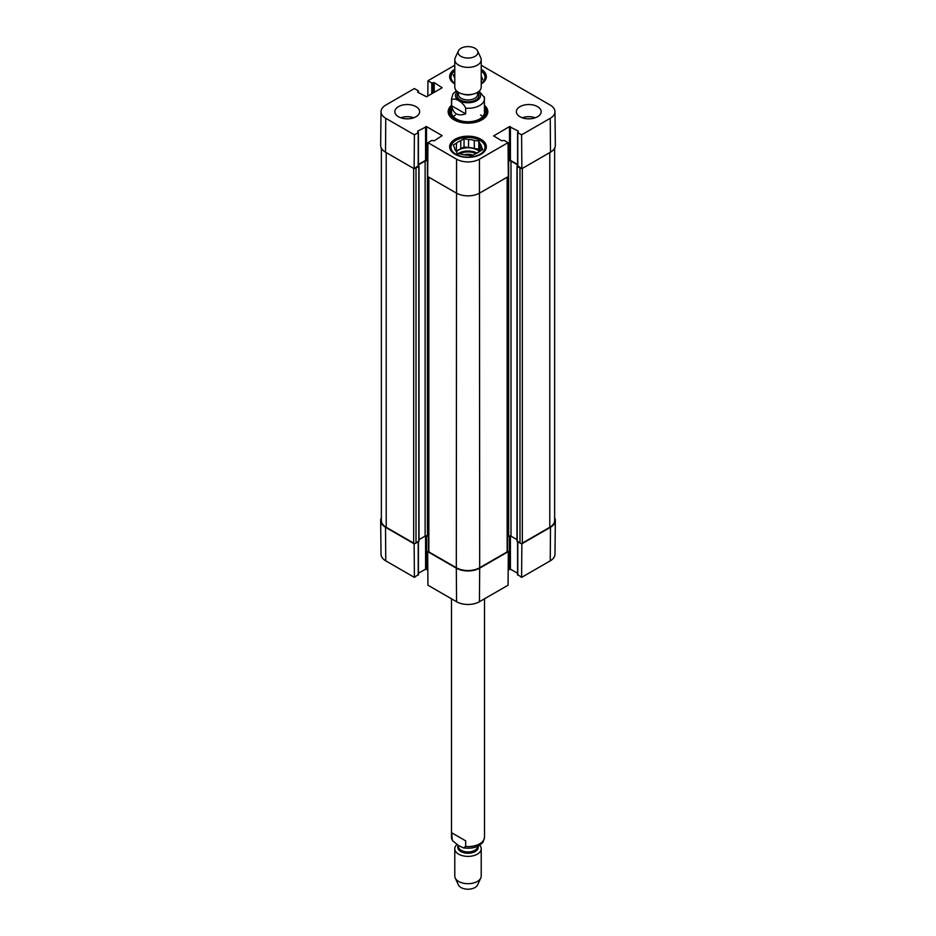 <?xml version="1.0" encoding="UTF-8"?>
<svg xmlns="http://www.w3.org/2000/svg" width="936" height="936" viewBox="0 0 936 936"><rect width="100%" height="100%" fill="white"/><g stroke="black" fill="none" stroke-linecap="round" stroke-linejoin="round"><path stroke-width="1.4" d="M517.198 540.961L519.995 543.126A1.65 0.959 0 0 0 522.335 543.126L549.795 527.272A16.52 9.535 0 0 0 554.639 520.521L554.639 148.18M507.628 536.773L508.669 536.176A1.65 0.959 180 0 1 510.997 536.176L517 539.639M427.682 551.62L427.939 585.211L456.569 601.731A16.169 9.337 0 0 0 479.431 601.731L508.061 585.211L508.318 551.62L479.688 568.152A16.52 9.535 180 0 1 456.312 568.152L427.682 551.62L428.372 551.234A1.65 0.959 0 0 0 428.852 551.889L456.312 567.742A16.52 9.535 0 0 0 479.688 567.742L507.148 551.889A1.65 0.959 0 0 0 507.628 551.222L507.628 176.927M419 539.639L425.12 536.106A1.65 0.959 180 0 1 427.448 536.106L428.372 536.632M381.361 148.18L381.361 520.521A16.52 9.535 0 0 0 386.205 527.272L413.665 543.126A1.65 0.959 0 0 0 416.005 543.126L418.801 540.961M521.188 168.304A1.65 0.959 180 0 1 519.995 168.024L517.198 166.409L517.585 165.649M517.585 164.876L510.997 161.074A1.65 0.959 0 0 0 508.669 161.074L508.201 161.343M427.799 161.214L427.448 161.015A1.65 0.959 0 0 0 425.12 161.015L418.415 164.876M418.415 165.649L418.801 166.409L416.005 168.024A1.65 0.959 180 0 1 414.812 168.304M465.66 113.853C457.903 116.497 453.223 113.806 451.643 105.756L451.643 100.093C453.901 96.689 463.402 102.176 465.66 108.19L465.66 113.853L451.643 105.756M465.66 108.19A16.52 9.535 180 0 0 484.52 98.748A16.52 9.535 180 0 0 484.357 97.391L479.092 91.201M475.008 48.286A9.91 5.721 180 0 1 477.582 50.86A9.91 5.721 180 0 1 468 58.055A9.91 5.721 180 0 1 458.418 50.86A9.91 5.721 180 0 1 465.426 46.8A9.91 5.721 180 0 1 475.008 48.286M477.582 50.86L480.776 57.775A13.221 7.628 180 0 1 481.221 59.74A13.221 7.628 180 0 1 468 67.38A13.221 7.628 180 0 1 454.779 59.74A13.221 7.628 180 0 1 455.224 57.775L458.418 50.86M481.221 59.74L481.221 87.048A13.221 7.628 180 0 1 468 94.676A13.221 7.628 180 0 1 454.779 87.048L454.779 59.74M451.643 832.747L465.66 840.844L465.66 846.507L463.542 847.887L458.652 845.653L452.357 840.516L451.643 832.747L465.66 840.844M456.908 844.611A13.221 7.628 0 0 0 454.779 848.765L454.779 876.061A13.221 7.628 0 0 0 455.224 878.027L458.418 884.953A9.91 5.721 0 0 0 468 889.2A9.91 5.721 0 0 0 477.582 884.953L480.776 878.027A13.221 7.628 0 0 0 481.221 876.061L481.221 848.765A13.221 7.628 0 0 0 479.641 845.138M455.224 878.027A13.221 7.628 0 0 0 468 883.689A13.221 7.628 0 0 0 480.776 878.027M454.779 848.765A13.221 7.628 0 0 0 468 856.393A13.221 7.628 0 0 0 481.221 848.765M481.221 70.902A18.018 10.401 180 0 1 486.018 77.969A18.018 10.401 180 0 1 485.959 78.776M450.04 78.776A18.018 10.401 180 0 1 449.982 77.969A18.018 10.401 180 0 1 454.779 70.902M480.379 140.576A18.018 10.401 180 0 1 480.741 140.774L480.741 140.774A18.018 10.401 180 0 1 486.018 148.122A18.018 10.401 180 0 1 485.959 148.929M450.04 148.929A18.018 10.401 180 0 1 449.982 148.122A18.018 10.401 180 0 1 455.259 140.774A18.018 10.401 180 0 1 455.621 140.576M481.537 80.133L481.537 76.834L482.742 79.431L481.221 80.32M454.779 78.87A13.549 7.827 180 0 1 454.463 77.477L453.258 74.868L454.779 73.991M481.221 70.96A17.023 9.828 180 0 1 481.221 83.339M454.779 83.339A17.023 9.828 180 0 1 454.779 70.96M481.221 75.442A13.549 7.827 180 0 1 481.537 76.834M472.996 155.224A8.482 4.902 0 0 0 464.162 154.814M478.799 141.079L478.799 149.175L474.295 148.485L474.295 140.388L478.799 141.079L480.004 143.676L480.004 151.187M479.782 151.304L478.799 149.175M481.537 150.298L481.537 146.999L482.742 149.596L479.454 151.503A13.549 7.827 180 0 1 475.242 153.925L471.955 155.832L467.45 155.13A13.549 7.827 180 0 1 461.705 154.241L457.201 153.551L455.996 150.953A13.549 7.827 180 0 1 454.463 147.631L453.258 145.033L456.546 143.138L456.218 151.421M468.55 139.499L468.55 147.595L464.045 146.893L460.758 148.801L460.758 140.704L464.045 138.809L468.55 139.499A13.549 7.827 180 0 1 474.295 140.388M464.045 138.809L464.045 146.893M480.039 140.365L480.039 140.365A17.023 9.828 180 0 1 480.039 154.264A17.023 9.828 180 0 1 455.961 154.264A17.023 9.828 180 0 1 455.961 140.365A17.023 9.828 180 0 1 480.039 140.365L480.741 140.774L480.039 140.365M456.546 143.138A13.549 7.827 180 0 1 460.758 140.704M480.004 143.676A13.549 7.827 180 0 1 481.537 146.999M456.546 151.234A13.549 7.827 180 0 1 460.758 148.801M468.55 147.595A13.549 7.827 180 0 1 474.295 148.485M456.382 151.772A13.221 7.628 180 0 1 477.348 150.017A13.221 7.628 180 0 1 479.396 151.55M450.871 110.401A18.837 10.881 0 0 0 449.28 113.724M486.72 113.724A18.837 10.881 0 0 0 485.129 110.401M451.48 109.067A17.433 10.062 0 0 0 450.836 110.495A17.433 10.062 0 0 0 459.927 121.2A17.433 10.062 0 0 0 480.32 119.387A17.433 10.062 0 0 0 485.164 110.495A17.433 10.062 0 0 0 484.52 109.067M451.737 110.553A16.52 9.535 0 0 0 460.348 120.697A16.52 9.535 0 0 0 479.688 118.977A16.52 9.535 0 0 0 484.263 110.553M482.613 116.696A16.52 9.535 0 0 0 480.589 114.976M455.411 114.976A16.52 9.535 0 0 0 453.387 116.696M481.221 65.251L550.239 105.101A16.169 9.337 180 0 1 554.978 111.641A16.169 9.337 180 0 1 550.239 118.299L521.609 134.819L521.867 168.702L550.497 152.17A16.52 9.535 0 0 0 555.34 145.373L554.978 111.641M530.104 118.813A8.81 5.089 0 0 0 527.424 118.813M535.322 117.772A12.39 7.16 0 0 0 522.206 117.772M408.576 118.813A8.81 5.089 0 0 0 405.896 118.813M413.794 117.772A12.39 7.16 0 0 0 400.678 117.772M418.216 165.801L414.133 168.702L414.391 134.819L418.216 132.608L417.643 131.192L426.524 126.606L442.178 135.65L434.234 140.774L431.777 140.435L427.939 142.646L427.682 176.53L456.312 193.062A16.52 9.535 0 0 0 479.688 193.062L508.318 176.53L508.061 142.646L479.431 159.179A16.169 9.337 180 0 1 456.569 159.179L427.939 142.646M414.391 134.819L385.761 118.299A16.169 9.337 180 0 1 381.022 111.641L380.659 145.373A16.52 9.535 0 0 0 385.503 152.17L414.133 168.702M521.867 168.702L517.784 165.801M517.585 164.479L510.412 160.337L508.201 161.074M427.799 161.074L425.587 160.337L418.415 164.479M454.779 83.959A18.346 10.588 180 0 1 449.654 76.612A18.346 10.588 180 0 1 454.779 69.276M481.221 69.276A18.346 10.588 180 0 1 486.346 76.612A18.346 10.588 180 0 1 481.221 83.959M455.025 154.264A18.346 10.588 180 0 1 449.654 146.776A18.346 10.588 180 0 1 468 136.188A18.346 10.588 180 0 1 486.346 146.776A18.346 10.588 180 0 1 475.02 156.558A18.346 10.588 180 0 1 455.025 154.264M398.479 116.754A12.39 7.16 180 0 1 394.84 111.7A12.39 7.16 180 0 1 407.242 104.539A12.39 7.16 180 0 1 419.632 111.7A12.39 7.16 180 0 1 411.98 118.31A12.39 7.16 180 0 1 398.479 116.754M519.995 116.754A12.39 7.16 180 0 1 516.368 111.7A12.39 7.16 180 0 1 528.758 104.539A12.39 7.16 180 0 1 541.16 111.7A12.39 7.16 180 0 1 533.508 118.31A12.39 7.16 180 0 1 519.995 116.754M484.52 107.289A18.837 10.881 180 0 1 486.837 112.507A18.837 10.881 180 0 1 481.666 119.995M454.334 119.995A18.837 10.881 180 0 1 449.163 112.507A18.837 10.881 180 0 1 451.48 107.289M451.48 105.37A19.831 11.454 0 0 0 453.983 119.796A19.831 11.454 0 0 0 482.017 119.796A19.831 11.454 0 0 0 484.52 105.37M508.061 142.646L504.223 140.435L501.766 140.774L493.635 135.919L509.476 126.606L518.357 131.192L517.784 132.608L521.609 134.819M427.822 96.034L427.939 80.742L454.779 65.251M427.939 80.742L431.777 82.953L434.234 82.625L442.178 87.75L426.524 96.782L417.643 92.196L418.216 90.78L414.391 88.569L385.761 105.101A16.169 9.337 180 0 0 381.022 111.641M508.318 551.62L507.628 551.234M521.188 543.406L521.867 543.793L521.609 577.383L550.239 560.851A16.169 9.337 0 0 0 554.978 554.311L555.34 520.58A16.52 9.535 180 0 1 550.497 527.272L521.867 543.793M554.639 517.772A16.52 9.535 180 0 1 555.34 520.58M418.216 574.634L414.391 577.383L414.133 543.793L385.503 527.272A16.52 9.535 180 0 1 380.659 520.58A16.52 9.535 180 0 1 381.361 517.772M414.133 543.793L414.812 543.406M427.822 569.919L425.587 569.17L418.415 573.3M380.659 520.58L381.022 554.311A16.169 9.337 0 0 0 385.761 560.851L414.391 577.383M521.609 577.383L517.784 574.634M517.585 573.3L510.412 569.17L508.178 569.919M549.795 152.58L549.795 527.272M522.335 168.433L522.335 543.126M519.995 168.024L519.995 543.126M517.198 166.409L517.198 541.499M510.997 161.074L510.997 536.176M508.669 161.074L508.669 536.176M507.148 177.196L507.148 551.889M479.431 159.179L479.688 567.742M456.569 159.179L456.312 567.742M428.852 177.196L428.852 551.889M427.448 161.015L427.448 536.106M425.12 161.015L425.12 536.106M418.801 166.409L418.801 541.499M416.005 168.024L416.005 543.126M413.665 168.433L413.665 543.126M386.205 152.58L386.205 527.272M451.643 100.093A16.52 9.535 180 0 1 451.48 98.748L451.48 112.238M478.589 91.611A12.554 7.254 180 0 1 476.213 100.994A12.554 7.254 180 0 1 459.787 100.994A12.554 7.254 180 0 1 457.411 91.611M472.937 94.126A9.582 5.534 180 0 1 463.063 94.126M477.582 92.301L477.582 94.431A9.582 5.534 180 0 1 468 99.953A9.582 5.534 180 0 1 458.418 94.431L458.418 92.301M477.582 92.5A10.904 6.295 180 0 1 468 101.802A10.904 6.295 180 0 1 458.418 92.5M465.66 846.507A16.52 9.535 0 0 0 484.52 837.065L484.52 598.794M451.737 839.136L451.48 837.065A16.52 9.535 0 0 0 451.643 838.41M458.301 845.454A10.249 5.92 0 0 0 467.427 853.258A10.249 5.92 0 0 0 478.003 846.085M458.418 845.512L458.418 846.425A9.582 5.534 0 0 0 468 851.959A9.582 5.534 0 0 0 477.582 846.425L477.582 846.284M459.424 153.89A12.554 7.254 180 0 1 476.038 153.621M457.985 153.668A13.221 7.628 180 0 1 477.103 153.118M486.65 114.052A18.708 10.799 0 0 0 485.222 110.717M450.778 110.717A18.708 10.799 0 0 0 449.35 114.052M486.03 115.654A18.135 10.471 0 0 0 485.842 112.718L485.164 110.495M450.836 110.495L450.157 112.718A18.135 10.471 0 0 0 449.97 115.654M426.524 160.337L426.524 126.606M425.587 160.337L425.587 126.606M418.216 166.339L418.216 132.608M509.476 160.337L509.476 126.606M510.412 160.337L510.412 126.606M517.784 166.339L517.784 132.608M418.216 92.535L418.216 91.318M431.777 93.752L431.777 82.953M432.713 93.214L432.713 82.953M433.298 92.875L433.298 82.625M434.234 92.336L434.234 82.625M550.497 152.17L550.239 118.299M385.503 152.17L385.761 118.299M426.524 535.837L426.524 569.17M425.587 535.918L425.587 569.17M418.216 541.839L418.216 575.172M509.476 535.918L509.476 569.17M510.412 535.954L510.412 569.17M517.784 541.839L517.784 575.172M385.503 527.272L385.761 560.851M479.688 568.152L479.431 601.731M456.312 568.152L456.569 601.731M550.497 527.272L550.239 560.851M517 541.23L517 166.14M428.372 551.222L428.372 176.927M419 541.23L419 166.14M484.263 96.665L484.52 112.238M456.358 90.663L453.082 93.787L451.48 98.748M451.48 837.065L451.48 598.794M463.542 847.887C471.44 848.917 477.512 847.431 481.747 843.43C482.683 843.231 483.62 841.101 484.52 837.065M449.982 77.969L449.982 78.612M486.018 77.969L486.018 78.612M449.982 148.122L449.982 148.777M486.018 148.122L486.018 148.777M455.961 140.365L455.259 140.774M418.415 166.07L418.415 132.339M517.585 166.07L517.585 132.339M418.415 92.652L418.415 91.049M418.415 541.733L418.415 574.903M517.585 541.733L517.585 574.903"/></g></svg>
